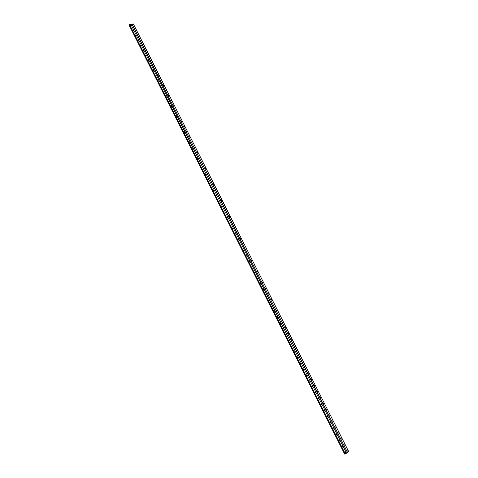 <?xml version="1.0" encoding="UTF-8"?>
<svg xmlns="http://www.w3.org/2000/svg" width="478" height="478" viewBox="0 0 478 478"><rect width="100%" height="100%" fill="white"/><g stroke="black" fill="none" stroke-linecap="round" stroke-linejoin="round"><path stroke-width="0.72" d="M347.267 451.118L347.685 450.838L347.267 451.118M347.249 450.826L347.315 451.19M344.232 445.096L344.656 444.821L344.232 445.096M344.214 444.803L344.285 445.173M341.208 439.085L341.633 438.816L341.208 439.085M341.19 438.804L341.268 439.168M338.197 433.098L338.621 432.829L338.197 433.098M338.173 432.817L338.257 433.182M335.186 427.123L335.616 426.854L335.186 427.123M335.168 426.842L335.257 427.213M332.186 421.16L332.616 420.897L332.186 421.16M332.168 420.885L332.258 421.255M329.199 415.221L329.623 414.958L329.199 415.221M329.175 414.946L329.276 415.316M326.217 409.293L326.641 409.031L326.217 409.293M326.193 409.025L326.295 409.395M323.242 403.378L323.666 403.121L323.242 403.378M323.218 403.115L323.325 403.486M320.272 397.481L320.702 397.23L320.272 397.481M320.248 397.224L320.362 397.594M317.314 391.601L317.745 391.351L317.314 391.601M317.29 391.351L317.404 391.715M314.363 385.734L314.793 385.489L314.363 385.734M314.339 385.489L314.458 385.854M311.417 379.885L311.847 379.646L311.417 379.885M311.393 379.64L311.519 380.004M308.477 374.053L308.913 373.814L308.477 374.053M308.453 373.814L308.585 374.172M305.55 368.233L305.986 367.994L305.55 368.233M305.526 368L305.663 368.359M302.628 362.432L303.064 362.193L302.628 362.432M302.604 362.199L302.747 362.557M299.718 356.642L300.148 356.409L299.718 356.642M299.688 356.415L299.837 356.773M296.808 350.864L297.244 350.637L296.808 350.864M296.784 350.649L296.934 351.001M293.91 345.11L294.346 344.877L293.91 345.11M293.886 344.895L294.042 345.241M291.024 339.362L291.455 339.141L291.024 339.362M290.994 339.153L291.156 339.5M288.138 333.638L288.575 333.411L288.138 333.638M288.109 333.429L288.276 333.775M285.264 327.92L285.701 327.699L285.264 327.92M285.235 327.723L285.402 328.063M282.396 322.226L282.833 322.005L282.396 322.226M282.367 322.029L282.54 322.369M279.534 316.538L279.971 316.322L279.534 316.538M279.505 316.346L279.684 316.687M276.678 310.867L277.121 310.658L276.678 310.867M276.648 310.682L276.834 311.017M273.834 305.215L274.276 305.006L273.834 305.215M273.804 305.036L273.99 305.364M270.996 299.575L271.438 299.365L270.996 299.575M270.966 299.401L271.157 299.724M268.164 293.946L268.606 293.743L268.164 293.946M268.134 293.779L268.325 294.101M265.344 288.336L265.78 288.132L265.344 288.336M265.308 288.174L265.505 288.491M262.524 282.743L262.966 282.54L262.524 282.743M262.494 282.582L262.691 282.892M259.715 277.156L260.157 276.959L259.715 277.156M259.679 277.007L259.889 277.312M256.913 271.588L257.355 271.396L256.913 271.588M256.877 271.444L257.086 271.749M254.117 266.037L254.559 265.846L254.117 266.037M251.326 260.498L251.775 260.307L251.326 260.498M248.548 254.971L248.99 254.78L248.548 254.971M245.776 249.462L246.218 249.271L245.776 249.462M243.009 243.965L243.451 243.78L243.009 243.965M240.249 238.48L240.691 238.295L240.249 238.48M237.494 233.013L237.942 232.828L237.494 233.013M234.752 227.552L235.194 227.379L234.752 227.552M232.009 222.115L232.457 221.935L232.009 222.115M229.279 216.683L229.727 216.51L229.279 216.683M226.554 211.27L227.002 211.103L226.554 211.27M223.835 205.869L224.284 205.701L223.835 205.869M221.129 200.485L221.577 200.318L221.129 200.485M218.422 195.108L218.87 194.946L218.422 195.108M215.721 189.748L216.176 189.587L215.721 189.748M213.033 184.406L213.481 184.245L213.033 184.406M210.35 179.071L210.798 178.915L210.35 179.071M207.673 173.753L208.121 173.598L207.673 173.753M205.002 168.447L205.45 168.292L205.002 168.447M202.337 163.153L202.815 163.177L202.337 163.153M199.679 157.871L200.133 157.722L199.9 158.039M197.032 152.607L197.48 152.458L197.247 152.775M194.385 147.355L194.863 147.373L194.385 147.355M191.75 142.115L192.204 141.972L191.965 142.283M189.121 136.887L189.575 136.744L189.336 137.055M186.492 131.671L186.97 131.695L186.492 131.671M183.875 126.473L184.353 126.491L183.875 126.473M181.264 121.281L181.742 121.304L181.264 121.281M178.658 116.106L179.142 116.13L178.658 116.106M176.059 110.944L176.543 110.968L176.059 110.944M173.472 105.793L173.95 105.817L173.472 105.793M170.885 100.655L171.363 100.679L170.885 100.655M168.304 95.528L168.788 95.552L168.304 95.528M165.735 90.42L166.213 90.444L165.735 90.42M163.165 85.317L163.649 85.341L163.165 85.317M160.602 80.232L161.086 80.256L160.602 80.232M158.051 75.154L158.535 75.183L158.051 75.154M155.505 70.093L155.989 70.117L155.505 70.093M152.96 65.044L153.444 65.068L152.96 65.044M150.427 60.007L150.911 60.031L150.427 60.007M147.899 54.982L148.383 55.006L147.899 54.982M145.372 49.969L145.862 49.993L145.372 49.969M142.856 44.968L143.34 44.992L142.856 44.968M140.347 39.979L140.831 40.003L140.347 39.979M137.843 35.002L138.327 35.031L137.843 35.002M135.346 30.036L135.83 30.066L135.346 30.036M132.848 25.083L133.338 25.113L132.848 25.083M345.188 452.475L345.612 452.194L345.188 452.475M345.17 452.176L345.241 452.547M342.152 446.434L342.577 446.159L342.152 446.434M342.134 446.141L342.206 446.518M339.129 440.417L339.553 440.142L339.129 440.417M339.111 440.124L339.189 440.501M336.106 434.412L336.536 434.144L336.106 434.412M336.094 434.126L336.171 434.502M333.1 428.419L333.525 428.157L333.1 428.419M333.082 428.139L333.166 428.515M330.095 422.45L330.525 422.188L330.095 422.45M330.077 422.17L330.167 422.546M327.101 416.493L327.532 416.23L327.101 416.493M327.083 416.219L327.179 416.595M324.114 410.554L324.544 410.291L324.114 410.554M324.096 410.285L324.198 410.656M321.138 404.627L321.569 404.37L321.138 404.627M321.114 404.364L321.222 404.735M318.169 398.718L318.599 398.467L318.169 398.718M318.145 398.455L318.258 398.831M315.205 392.826L315.635 392.575L315.205 392.826M315.181 392.569L315.301 392.94M312.248 386.947L312.684 386.696L312.248 386.947M312.224 386.696L312.349 387.066M309.302 381.085L309.738 380.841L309.302 381.085M309.278 380.835L309.403 381.205M306.362 375.236L306.798 374.991L306.362 375.236M306.338 374.991L306.47 375.361M303.428 369.404L303.865 369.165L303.428 369.404M303.405 369.165L303.542 369.53M300.507 363.585L300.943 363.352L300.507 363.585M300.483 363.352L300.626 363.716M297.591 357.783L298.027 357.55L297.591 357.783M297.567 357.556L297.71 357.914M294.681 351.999L295.117 351.766L294.681 351.999M294.657 351.778L294.807 352.131M291.783 346.227L292.219 346L291.783 346.227M291.753 346.006L291.909 346.365M288.885 340.473L289.327 340.246L288.885 340.473M288.861 340.258L289.023 340.611M285.999 334.731L286.442 334.504L285.999 334.731M285.975 334.522L286.137 334.869M283.125 329.001L283.562 328.78L283.125 329.001M283.096 328.798L283.263 329.145M280.251 323.295L280.694 323.074L280.251 323.295M280.222 323.092L280.401 323.439M277.389 317.595L277.832 317.38L277.389 317.595M277.36 317.404L277.539 317.745M274.533 311.913L274.975 311.698L274.533 311.913M274.503 311.728L274.689 312.062M271.683 306.249L272.125 306.034L271.683 306.249M271.653 306.063L271.845 306.398M268.845 300.596L269.287 300.387L268.845 300.596M268.809 300.417L269.006 300.746M266.007 294.956L266.449 294.753L266.007 294.956M265.977 294.789L266.174 295.111M263.181 289.333L263.623 289.13L263.181 289.333M263.151 289.172L263.348 289.489M260.367 283.729L260.809 283.526L260.367 283.729M260.331 283.568L260.534 283.884M257.552 278.13L257.995 277.933L257.552 278.13M257.517 277.981L257.726 278.286M254.744 272.55L255.192 272.352L254.744 272.55M254.714 272.406L254.923 272.711M251.948 266.987L252.396 266.79L251.948 266.987M251.918 266.844L252.133 267.142M249.157 261.436L249.606 261.245L249.157 261.436M249.128 261.299L249.343 261.597M246.373 255.897L246.821 255.706L246.373 255.897M243.601 250.376L244.043 250.185L243.601 250.376M240.828 244.867L241.276 244.682L240.828 244.867M238.068 239.37L238.516 239.191L238.068 239.37M235.313 233.891L235.762 233.712L235.313 233.891M232.565 228.424L233.013 228.245L232.565 228.424M229.822 222.969L230.271 222.796L229.822 222.969M227.092 217.532L227.54 217.359L227.092 217.532M224.361 212.107L224.809 211.933L224.361 212.107M221.643 206.693L222.091 206.526L221.643 206.693M218.93 201.298L219.378 201.13L218.93 201.298M216.223 195.914L216.671 195.747L216.223 195.914M213.523 190.543L213.977 190.381L213.523 190.543M210.828 185.183L211.282 185.022L210.828 185.183M208.145 179.842L208.593 179.68L208.145 179.842M205.462 174.512L205.916 174.356L205.462 174.512M202.791 169.194L203.246 169.039L202.791 169.194M200.127 163.888L200.605 163.912L200.127 163.888M197.468 158.6L197.946 158.618L197.468 158.6M194.815 153.324L195.269 153.175L195.036 153.492M192.168 148.061L192.622 147.911L192.389 148.228M189.527 142.808L189.981 142.665L189.748 142.976M186.898 137.568L187.352 137.431L187.119 137.742M184.269 132.346L184.723 132.209L184.49 132.514M181.652 127.13L182.13 127.154L181.652 127.13M179.035 121.932L179.519 121.956L179.035 121.932M176.43 116.746L176.908 116.769L176.43 116.746M173.831 111.577L174.309 111.595L173.831 111.577M171.238 106.415L171.716 106.439L171.238 106.415M168.644 101.264L169.128 101.288L168.644 101.264M166.063 96.132L166.547 96.156L166.063 96.132M163.494 91.011L163.972 91.035L163.494 91.011M160.925 85.903L161.409 85.921L160.925 85.903M158.361 80.8L158.845 80.824L158.361 80.8M155.804 75.721L156.288 75.745L155.804 75.721M153.253 70.648L153.743 70.672L153.253 70.648M150.713 65.588L151.197 65.611L150.713 65.588M148.174 60.539L148.658 60.563L148.174 60.539M145.641 55.502L146.131 55.532L145.641 55.502M143.119 50.483L143.603 50.507L143.119 50.483M140.598 45.47L141.088 45.5L140.598 45.47M138.088 40.475L138.572 40.499L138.088 40.475M135.579 35.486L136.069 35.515L135.579 35.486M133.081 30.514L133.571 30.538L133.081 30.514M130.584 25.549L131.074 25.579L130.584 25.549M129.466 24.838L133.338 23.924L348.755 451.728L345.116 454.028L129.466 24.856M129.568 25.053L129.257 25.322M129.55 25.065L345.068 453.939L344.65 454.1L129.245 25.31M132.018 24.163L347.566 452.523M131.952 24.211L347.482 452.558M133.302 23.9L348.743 451.752M344.913 454.01L129.43 25.143L344.883 454.016M129.532 24.701L345.265 454.01M129.598 24.659L345.343 453.975M130.888 24.396L346.526 453.204M130.924 24.42L346.538 453.174M129.269 25.262L344.71 454.094M129.299 25.238L344.746 454.076M336.524 434.484L336.225 434.544M345.594 452.552L345.295 452.6M129.245 25.322L344.65 454.1"/></g></svg>
